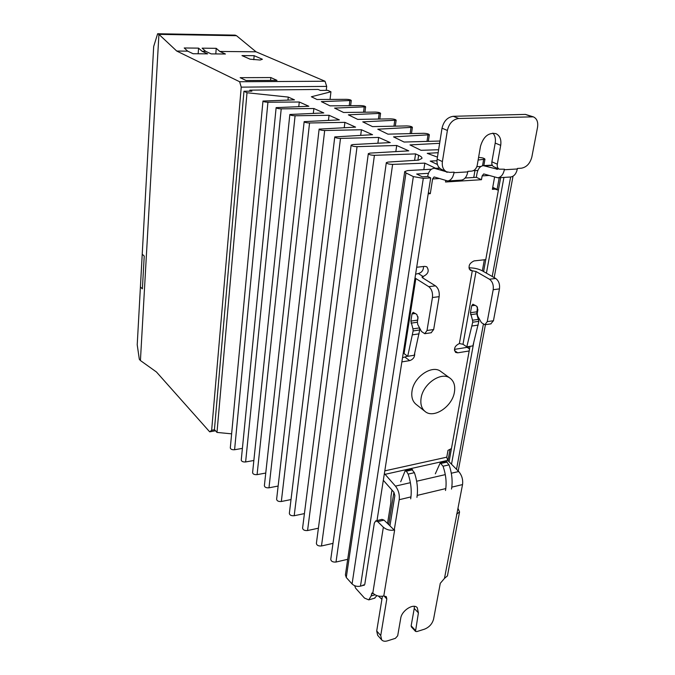 <?xml version="1.0" encoding="UTF-8"?>
<svg xmlns="http://www.w3.org/2000/svg" width="675" height="675" viewBox="0 0 675 675"><rect width="100%" height="100%" fill="white"/><g stroke="black" fill="none" stroke-linecap="round" stroke-linejoin="round"><path stroke-width="1.01" d="M214.574 429.747L211.646 430.279L209.68 431.831L156.465 372.001L140.425 360.543L158.92 34.358L140.425 360.543L139.32 359.286L137.219 344.79L140.417 286.926L142.383 288.875L140.417 286.926L142.222 254.213L144.222 256.07L142.222 254.213L153.681 46.508L157.638 33.75L158.92 34.358L236.52 35.716L235.102 35.134L157.638 33.75M142.383 288.875L144.222 256.07L142.383 288.875M249.767 91.176L249.851 90.146L318.153 89.446L320.33 90.408L327.637 90.332L330.944 91.783L311.377 96.761L316.997 99.503L346.334 99.326C349.152 99.453 350.806 99.849 351.27 100.499L321.351 101.63L330.007 105.857L360.56 105.578C363.454 105.705 365.141 106.118 365.631 106.802L334.572 108.093L343.567 112.48L375.359 112.084C378.337 112.21 380.076 112.641 380.573 113.366L348.368 114.826L357.708 119.391L390.783 118.859C393.837 118.994 395.626 119.441 396.149 120.201L362.762 121.854L372.482 126.605L406.856 125.921C410.003 126.056 411.851 126.529 412.391 127.33L377.798 129.203L387.923 134.148L423.638 133.296C426.878 133.431 428.777 133.928 429.342 134.772L393.525 136.882L404.08 142.045L439.999 141.033M404.705 171.695L345.406 574.931L346.275 577.505L352.08 583.959C354.367 586.077 357.168 586.811 360.484 586.153L363.682 585.259M347.709 559.297L336.007 562.047C332.843 562.275 331.096 561.372 330.758 559.339L386.302 162.734M332.994 543.375L321.486 545.974C318.423 546.185 316.718 545.333 316.381 543.4L368.297 153.74M318.406 528.196L307.564 530.542C304.577 530.752 302.923 529.942 302.586 528.112L351.135 145.159M304.425 513.599L294.19 515.734C291.288 515.928 289.676 515.16 289.347 513.422L334.758 136.974M291.018 499.568L281.332 501.5C278.513 501.685 276.944 500.951 276.615 499.306L319.115 129.161M278.134 486.051L268.979 487.814C266.228 487.991 264.693 487.291 264.372 485.722L304.155 121.677M265.756 473.04L257.082 474.643C254.407 474.812 252.906 474.145 252.593 472.652L289.837 114.522M253.851 460.493L245.624 461.962C243.017 462.113 241.557 461.481 241.245 460.055L276.126 107.662M242.392 448.394L234.588 449.736C232.04 449.879 230.614 449.272 230.302 447.913L262.972 101.09M231.626 433.839L216.987 432.422L214.431 429.587L243.97 91.235L251.885 91.15L249.851 90.146M436.978 160.751L430.237 161.097L437.425 164.481M477.866 170.454L473.411 170.665M476.845 166.691L480.963 166.463M478.575 157.486L478.668 157.477C482.22 157.621 484.312 158.195 484.954 159.199L478.136 160.009M438.159 152.693L427.233 153.352L437.459 157.123M439.636 143.303L409.987 144.922L421.006 150.306L438.623 149.732M435.628 168.278L424.828 163.131L392.622 164.396C388.994 164.278 386.893 163.696 386.311 162.658L387.99 162.084L418.525 160.127L421.942 158.406C422.179 157.427 421.082 156.381 418.643 155.275L415.572 153.9L374.414 155.318C370.896 155.199 368.862 154.651 368.305 153.664L369.993 153.115L408.763 150.863L396.706 145.479L357.05 146.661C353.649 146.543 351.675 146.019 351.143 145.1L352.839 144.56L390.243 142.594L378.675 137.43L340.495 138.409C337.188 138.291 335.281 137.793 334.766 136.915L372.541 134.696L361.42 129.735L324.675 130.52C321.469 130.402 319.621 129.929 319.123 129.102L355.59 127.128L344.9 122.361L309.555 122.977C306.442 122.867 304.644 122.411 304.163 121.635L339.348 119.88L329.062 115.29L295.085 115.762C292.056 115.644 290.309 115.222 289.845 114.48L323.781 112.936L313.875 108.515L281.222 108.852C278.277 108.734 276.581 108.329 276.126 107.62L308.829 106.262L299.278 102.001L267.933 102.229C265.064 102.111 263.41 101.714 262.972 101.047L294.469 99.858L288.267 97.082L247.008 92.753L243.97 91.235M428.448 173.332L416.686 174.015L422.314 176.808L427.832 176.479L430.692 177.879L423.301 178.327L413.345 176.605L405.979 172.918L404.722 171.56L407.692 170.572L431.409 169.239M499.213 177.711L497.104 189.405M484.355 259.765L482.355 270.835M468.636 346.553L468.349 348.165M449.98 449.592L447.981 460.637M330.944 91.783L330.05 99.428M247.008 92.753L216.987 432.422M287.963 100.018L288.267 97.082M298.797 106.557L299.278 102.001M313.335 113.282L313.875 108.515M328.472 120.293L329.062 115.29M344.25 127.609L344.9 122.361M360.703 135.253L361.42 129.735M377.882 143.243L378.675 137.43M395.828 151.613L396.706 145.479M414.593 160.38L415.572 153.9M423.824 169.67L424.828 163.131M451.507 464.223L473.723 342.655M478.229 318.018L478.356 317.301M486.422 273.164L503.921 177.415M377.004 520.594L430.692 177.879M500.656 177.626L483.595 271.552M470.019 346.334L449.061 461.734M239.617 81.734L325.004 81.236L256.027 51.798L219.814 51.452L225.442 54.008L211.191 53.89L205.656 51.317L202.087 51.283L207.596 53.857L193.084 53.738L187.675 51.148L176.732 51.047L239.617 81.734L241.237 87.142L326.7 86.4L326.236 90.349M176.732 51.047L158.92 34.358L236.52 35.716L256.027 51.798M211.646 430.279L241.237 87.142M250.104 59.197L241.971 55.595L254.154 55.688L262.398 59.265L260.153 60.024L250.104 59.197M246.097 80.528L240.157 77.676L270.827 77.558L276.969 80.367L246.097 80.528M209.68 431.831L215.502 430.768M187.675 51.148L184.224 47.976L198.568 48.136L202.087 51.283M205.656 51.317L202.129 48.17L216.228 48.33L219.814 51.452M253.792 59.704L254.154 55.688M270.827 77.558L270.557 80.401M198.568 48.136L198.172 53.781M216.228 48.33L215.797 53.924M325.004 81.236L326.7 86.4M450.191 378.287L440.859 371.512C432.27 364.34 413.8 376.768 412.012 391.129C411.193 396.968 412.526 401.355 416.011 404.291L425.048 411.446C421.563 408.502 420.238 404.08 421.09 398.199C422.955 383.704 441.585 371.09 450.191 378.287C453.98 381.282 455.397 385.872 454.427 392.04C452.368 406.552 433.654 419.065 425.048 411.446M354.637 585.689L355.641 588.22L364.5 598.084L368.778 599.873L371.115 595.966L372.026 592.954L372.836 593.106C375.874 595.882 379.527 596.843 383.788 595.991L394.639 530.01C390.285 530.769 386.522 529.841 383.358 527.217L377.747 521.657L375.705 520.914L374.313 523.15L364.795 584.297L364.205 585.292L363.158 584.862M415.606 274.185L418.357 273.552C421.757 272.582 423.495 270.228 423.562 266.498M465.142 178.006L476.331 177.314L476.98 173.526C477.959 168.834 480.06 166.202 483.275 165.628L497.644 169.273M454.41 349.388L467.142 347.355L469.538 348.967M402.519 357.699L407.565 356.181M416.686 267.258L424.718 266.363L426.786 266.785C429.469 270.81 428.237 274.05 423.107 276.505L418.357 273.552M403.27 352.932L404.063 353.599L415.842 278.53L415.015 277.931M414.669 353.346C414.889 356.974 413.227 359.404 409.683 360.627L401.861 361.901M388.673 524.678L393.922 492.244L383.316 480.288M451.448 448.58L447.998 450.36L446.774 457.169L447.711 460.367L458.696 471.53C461.86 475.225 463.143 479.579 462.535 484.583L444.471 578.399L440.277 583.335L433.578 619.118C432.262 623.894 429.241 627.244 424.533 629.159L416.855 631.581L415.505 631.37L418.407 612.858L417.26 607.702C413.497 603.045 401.718 610.512 400.731 618.249L397.685 635.791L395.381 638.347L387.442 640.853C384.91 641.596 382.987 641.275 381.662 639.875L380.734 635.563L386.809 598.953L386.269 596.607L383.788 595.991M469.176 350.966L457.734 352.823L455.608 352.409C453.482 348.789 454.739 345.828 459.38 343.541L462.999 344.284L466.805 346.849L472.711 322.22L478.862 321.317L476.761 313.833L477.461 307.041M468.923 267.84C473.993 267.84 478.423 268.81 482.22 270.768L495.703 278.471L489.443 279.231L476.018 271.493L462.999 344.284M469.218 269.004L472.289 270.785L470.433 270.43C467.859 266.532 469.066 263.36 474.044 260.904L485.764 259.613M494.556 177.204L492.379 189.329L495.121 189.135L498.378 190.198M428.372 192.679L430.296 193.666L432.608 178.951L434.101 176.934L447.778 180.976C450.951 180.377 453.026 177.618 454.013 172.707L454.106 172.15L449.938 172.395L446.538 171.762C443.197 169.906 441.813 166.514 442.403 161.587L447.382 130.452C449.094 123.348 452.883 119.365 458.73 118.488L533.326 116.842C536.903 118.53 538.304 122.032 537.528 127.347L531.866 156.921C530.103 163.502 526.584 167.265 521.286 168.218L517.43 168.446L517.328 168.986C516.257 173.728 514.063 176.394 510.747 176.985L510.342 177.01M445.728 180.723L445.525 181.997L481.469 179.702L476.331 177.314M427.621 176.487C428.532 171.669 430.532 168.978 433.628 168.387L439.855 168.337M447.618 172.159L435.4 168.59M481.469 179.702L482.136 175.897L483.697 173.931L497.829 177.803C501.112 177.204 503.28 174.521 504.343 169.746L504.436 169.206L499.255 169.163C497.618 168.303 496.977 166.641 497.315 164.185L500.698 145.344C501.491 139.523 499.897 135.607 495.914 133.625C488.54 132.368 483.401 136.569 480.507 146.239L477.225 165.299C476.373 168.682 474.542 170.623 471.741 171.113L467.885 171.34L467.783 171.897C466.779 176.774 464.67 179.508 461.472 180.107L461.076 180.132M428.195 193.809L430.296 193.666M407.717 356.299L413.134 330.927L419.715 329.965L414.239 355.252L407.717 356.299L404.063 353.599M415.842 278.53L428.752 286.664C431.671 289.018 432.903 292.638 432.439 297.523L439.155 296.663C439.619 291.794 438.396 288.191 435.459 285.846L422.491 277.754L421.993 277.028L423.107 276.505L422.871 277.982M432.439 297.523L427.022 330.497L424.761 333.703L421.478 331.493L417.808 324.641L417.361 321.95L417.994 318.009L416.812 314.44L413.142 312.323L412.012 313.942L415.395 313.478M419.715 329.965L419.538 327.907L412.957 328.86L413.134 330.927M412.957 328.86L410.889 321.081L412.012 313.942M393.913 492.244L394.85 495.619L389.939 525.867L394.234 530.069L399.22 499.702C399.743 494.539 398.486 490.016 395.449 486.127L384.379 473.504M459.38 343.541L472.289 270.785L476.018 271.493M478.862 321.317L472.905 345.87L466.805 346.849M490.792 323.882L493.45 320.726L499.458 288.892C499.989 284.183 498.741 280.707 495.703 278.471M498.31 168.75L496.775 169.324M417.454 321.384L418.002 316.769M431.156 332.75L433.671 329.518L439.155 296.663M419.091 333.847L412.518 334.825M418.407 612.858L414.248 608.462L411.151 625.818L411.387 626.915L415.505 631.37M414.248 608.462L414.357 606.352M381.662 639.875L377.654 635.285L376.709 630.982L382.404 596.27M493.45 320.726L487.24 321.637L484.852 324.768L481.444 322.667L477.655 316.086L477.217 313.478L477.908 309.656L476.702 306.222L472.888 304.214L471.682 305.792L475.234 305.311M487.24 321.637L493.197 289.702C493.72 284.968 492.472 281.483 489.443 279.231M478.685 319.334L472.542 320.228L472.711 322.22M472.542 320.228L470.441 312.719L471.682 305.792M478.17 325.088L472.028 326M377.747 521.657L384.007 520.104L389.956 525.791M444.471 578.399L447.432 575.893L459.557 511.912L456.57 514.215M458.03 508.435L459.557 511.912M499.255 169.163L493.83 166.767C492.202 165.898 491.552 164.253 491.881 161.806L495.205 143.075C495.863 138.907 495.096 135.591 492.902 133.11M446.538 171.762L441.29 169.265C437.948 167.417 436.565 164.042 437.138 159.14L442.024 128.191C443.72 121.129 447.483 117.163 453.313 116.303L525.378 114.396L533.326 116.842M374.498 598.21L376.903 595.637M384.007 520.104L381.949 519.37L375.916 520.864M383.358 527.217L372.802 593.114M435.324 473.833L440.235 462.856L443.036 466.222C445.964 474.736 446.791 482.827 445.508 490.506M451.516 489.063C452.807 481.41 451.98 473.344 449.052 464.864L446.243 461.514L440.294 462.847M381.907 599.282L378.371 596.05M416.939 497.357C418.146 489.577 417.31 481.351 414.408 472.677L411.666 469.243L405.473 470.627M391.973 490.058L391.011 496.066L390.842 502.833L387.509 523.53M400.705 481.756L405.084 470.99L406.367 471.192L408.156 474.095C411.041 482.802 411.885 491.054 410.687 498.859M473.757 177.474L474.93 170.623M510.638 176.993L492.218 276.48M483.317 324.557L456.519 469.319M483.604 159.646L482.532 165.755M427.95 135.194L426.997 141.396M410.982 127.735L410.122 133.616M394.732 120.597L393.947 126.183M379.156 113.746L378.439 119.053M364.196 107.173L363.547 112.227M349.836 100.862L349.237 105.68M234.588 449.736L267.933 102.229M245.624 461.962L281.222 108.852M257.082 474.643L295.085 115.762M268.979 487.814L309.555 122.977M281.332 501.5L324.675 130.52M294.19 515.734L340.495 138.409M307.564 530.542L357.05 146.661M321.486 545.974L374.414 155.318M417.909 160.169L418.643 155.275M336.007 562.047L392.622 164.396M346.275 577.505L405.979 172.918M352.08 583.959L413.345 176.605M360.484 586.153L423.301 178.327M409.683 360.627L405.16 357.277M457.734 352.823L454.477 350.578M492.623 187.971L495.121 189.135M485.106 165.814L492.362 165.409M482.136 175.897L488.987 175.475M432.608 178.951L439.214 178.537M446.774 457.169L384.792 470.863M435.459 285.846L428.752 286.664M517.328 168.986L504.343 169.746M446.707 172.243L447.542 172.201M467.783 171.897L454.013 172.707M447.711 460.367L384.927 474.365M417.462 320.152L410.889 321.081M411.067 323.139L417.327 322.253M427.022 330.497L433.671 329.518M395.449 486.127L410.383 482.684M416.644 481.233L445.281 474.626M451.305 473.234L458.696 471.53M399.22 499.702L410.965 496.893M417.218 495.399L445.804 488.573M451.811 487.139L462.535 484.583M476.592 311.85L470.441 312.719M470.61 314.702L476.761 313.833M493.197 289.702L499.458 288.892M386.809 598.953L384.033 595.949M376.709 630.982L380.734 635.563M411.151 625.818L415.268 630.273M500.698 145.344L495.205 143.075M497.315 164.185L491.881 161.806M525.378 114.396L531.031 116.48M453.313 116.303L458.73 118.488M442.024 128.191L447.382 130.452M437.138 159.14L442.403 161.587M375.072 594.827L371.115 595.966M373.174 593.443L371.436 593.941M449.052 464.864L443.036 466.222M447.221 462.046L441.214 463.388M440.767 463.008L446.766 461.666M414.408 472.677L408.156 474.095M405.928 470.804L412.18 469.403M412.619 469.792L406.367 471.192M458.207 471.032L485.418 324.683M494.176 277.594L513.025 176.192M484.954 159.199L483.832 165.594M429.342 134.772L428.33 141.362M412.391 127.33L411.472 133.591M396.149 120.201L395.305 126.158M380.573 113.366L379.806 119.036M365.631 106.802L364.93 112.21M351.27 100.499L350.629 105.663M497.365 189.532L492.733 187.363M483.638 165.603L492.218 165.13M439.543 168.058L433.983 168.37M510.747 176.985L497.829 177.803M447.778 180.976L461.472 180.107M424.761 333.703L431.401 332.716M484.852 324.768L491.046 323.848M368.778 599.873L374.903 598.101"/></g></svg>
